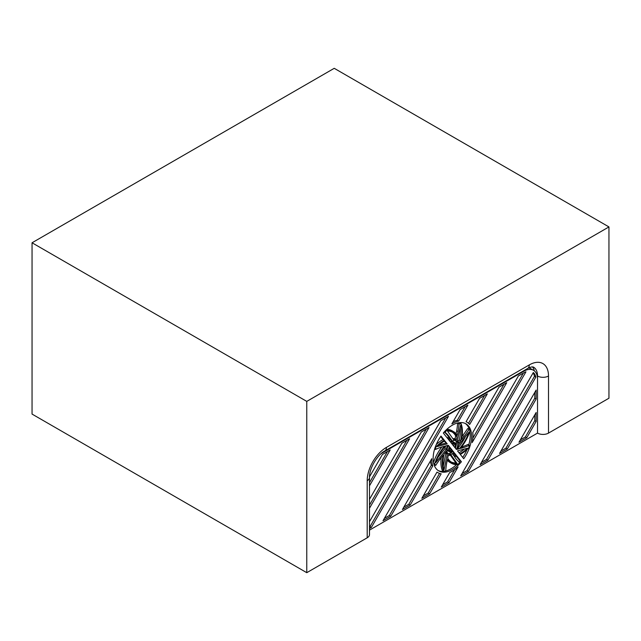 <?xml version="1.0" encoding="UTF-8"?>
<svg xmlns="http://www.w3.org/2000/svg" width="641" height="641" viewBox="0 0 641 641"><rect width="100%" height="100%" fill="white"/><g stroke="black" fill="none" stroke-linecap="round" stroke-linejoin="round"><path stroke-width="0.96" d="M449.373 440.639A8.742 5.048 -60 0 1 450.551 439.726L450.022 438.965M451.929 440.519L450.735 438.821A30.271 17.475 120 0 0 448.396 439.414L450.319 441.833A8.742 5.048 -60 0 1 451.929 440.519L450.551 439.726M369.48 530.131L537.527 433.108L537.527 379.184A19.422 11.218 120 0 0 533.504 370.29A19.422 11.218 120 0 0 523.785 371.251L381.211 453.572M533.504 370.29L530.756 368.703A19.422 11.218 120 0 0 528.673 367.934M467.61 448.179L457.506 450.887L459.861 453.86A30.271 17.475 120 0 0 467.61 448.179M454.926 447.634L452.121 444.109A4.199 2.42 -60 0 1 454.461 443.748A4.199 2.42 -60 0 1 454.926 447.634M451.689 443.564A5.248 3.029 -60 0 1 454.982 442.843A5.248 3.029 -60 0 1 455.358 448.179L456.328 449.397A7.692 4.439 -60 0 0 456.208 440.728A7.692 4.439 -60 0 0 450.727 442.346L451.689 443.564M447.266 460.238A31.241 18.036 -60 0 0 449.918 462.417L451.296 463.211A31.241 18.036 -60 0 0 457.874 464.645L459.661 462.425A65.382 37.747 120 0 1 455.999 458.812L454.501 456.672A31.241 18.036 -60 0 0 456.825 455.991L461.408 461.76A27.194 15.705 -60 0 1 438.765 470.935A27.194 15.705 -60 0 1 440.992 436.048L444.413 440.359L443.043 439.566L440.639 436.545M451.296 463.211A31.241 18.036 -60 0 1 447.426 459.421L446.649 463.219A65.382 37.747 120 0 0 445.727 470.782L443.74 471.319A31.241 18.036 -60 0 1 443.243 455.118L440.647 458.347A65.382 37.747 120 0 0 435.688 465.438L434.654 463.972A31.241 18.036 -60 0 1 444.405 446.28L441.505 447.057A65.382 37.747 120 0 0 435.415 449.509L435.944 446.905A31.241 18.036 -60 0 1 444.413 440.359M429.614 493.826L441.168 473.819A29.141 16.826 -60 0 1 437.795 472.617A29.141 16.826 -60 0 1 436.986 472.097L421.85 498.313L429.614 493.826L428.244 493.033L439.566 473.419M472.794 432.499A29.141 16.826 -60 0 1 472.153 442.586L506.735 382.685L498.962 387.172L472.794 432.499M410.192 505.036L432.747 465.975A29.141 16.826 -60 0 1 431.762 458.7L402.42 509.523L410.192 505.036L408.822 504.243L431.369 465.19A29.141 16.826 -60 0 1 430.496 460.895M466.071 421.714A29.141 16.826 -60 0 1 466.928 422.147A29.141 16.826 -60 0 1 469.661 424.47L487.304 393.903L479.54 398.39L466.071 421.714M458.66 421.097L467.882 405.12L460.11 409.599L451.865 423.885A29.141 16.826 -60 0 1 458.66 421.097L457.281 420.304A29.141 16.826 -60 0 0 453.131 421.69M449.045 482.609L441.272 487.096L449.686 472.521A29.141 16.826 -60 0 0 458.099 466.92L449.045 482.609L447.666 481.816L454.669 469.693M526.742 437.747L536.148 421.457L536.148 412.483L518.978 442.234L526.742 437.747L525.372 436.954L520.348 439.854M487.897 460.182L535.868 377.092A17.483 10.096 120 0 0 533.32 372.525L480.125 464.661L487.897 460.182L486.519 459.389L481.495 462.289M499.547 453.451L507.319 448.964L536.148 399.023L536.148 390.057L499.547 453.451M390.77 516.253L448.46 416.33L440.688 420.817L382.998 520.74L390.77 516.253L389.391 515.46L384.368 518.361M369.48 508.265L409.607 438.765L401.835 443.252L369.48 499.299M369.48 528.545L371.339 527.471L429.029 427.547L421.265 432.034L369.48 521.726M369.48 485.838L390.185 449.974L382.413 454.461L369.488 476.848M468.467 471.391L460.695 475.878L518.385 375.955L523.785 372.838A17.483 10.096 120 0 1 525.965 371.804L468.467 471.391L467.097 470.598L523.409 373.054M446.833 429.31A31.241 18.036 -60 0 1 452.057 430.768L453.435 431.561A31.241 18.036 -60 0 0 446.849 430.119L445.07 432.338A65.382 37.747 120 0 1 448.724 435.96L450.222 438.091A31.241 18.036 -60 0 0 447.891 438.781L443.316 433.012A27.194 15.705 -60 0 1 465.959 423.829A27.194 15.705 -60 0 1 463.731 458.732L460.31 454.413A31.241 18.036 -60 0 0 468.779 447.859L469.316 445.255L467.938 444.461A65.382 37.747 120 0 1 461.849 446.913L463.219 447.706A65.382 37.747 120 0 0 469.316 445.255M453.435 431.561A31.241 18.036 -60 0 1 457.297 435.351L458.075 431.553A65.382 37.747 120 0 0 458.996 423.981L460.983 423.453A31.241 18.036 -60 0 1 461.48 439.654L464.076 436.417A65.382 37.747 120 0 0 469.036 429.334L470.069 430.8A31.241 18.036 -60 0 1 460.318 448.484L463.219 447.706M456.32 455.358L454.405 452.939A8.742 5.048 -60 0 1 452.794 454.253L453.988 455.951A30.271 17.475 120 0 0 456.32 455.358L453.98 453.339M447.218 443.884L444.854 440.912A30.271 17.475 120 0 0 437.114 446.593L447.218 443.884L444.333 441.192M447.354 447.827A5.248 3.029 -60 0 0 448.363 451.136L449.742 451.929A5.248 3.029 -60 0 0 453.035 451.208L453.996 452.426A7.692 4.439 -60 0 1 448.516 454.044A7.692 4.439 -60 0 1 448.396 445.375L449.365 446.593L448.131 445.88M449.742 451.929A5.248 3.029 -60 0 1 449.365 446.593M459.333 448.756A30.271 17.475 120 0 0 469.02 432.106L458.427 445.287A8.742 5.048 -60 0 1 457.033 449.365L459.333 448.756L457.954 447.963A30.271 17.475 120 0 0 465.502 436.473M460.591 440.76A30.271 17.475 120 0 0 460.671 424.983L457.506 440.455A8.742 5.048 -60 0 1 458.531 443.324L460.591 440.76L459.22 439.966A30.271 17.475 120 0 0 460.118 427.675M457.033 436.641A30.271 17.475 120 0 0 452.947 432.403A30.271 17.475 120 0 0 447.458 430.984L453.572 439.686A8.742 5.048 -60 0 1 456.416 439.654L457.033 436.641L455.655 435.848A30.271 17.475 120 0 0 452.242 432.034M447.69 458.131A30.271 17.475 120 0 0 451.777 462.369A30.271 17.475 120 0 0 457.265 463.788L451.152 455.086A8.742 5.048 -60 0 1 448.307 455.11L447.69 458.131M444.133 454.012A30.271 17.475 120 0 0 444.053 469.789L447.218 454.317A8.742 5.048 -60 0 1 446.2 451.448L444.133 454.012M445.391 446.016A30.271 17.475 120 0 0 435.704 462.666L446.304 449.485A8.742 5.048 -60 0 1 447.698 445.399L445.391 446.016M452.594 450.663A4.199 2.42 -60 0 1 450.262 451.016A4.199 2.42 -60 0 1 449.798 447.138L452.594 450.663L451.224 449.87A4.199 2.42 -60 0 1 449.694 450.423M465.254 423.469A27.194 15.705 -60 0 1 469.549 430.055M469.861 431.433A27.194 15.705 -60 0 1 468.731 444.918M467.049 449.525A27.194 15.705 -60 0 1 462.706 457.434M469.036 429.334L467.666 428.541A65.382 37.747 120 0 1 462.706 435.624L464.076 436.417M462.081 436.401L462.706 435.624M460.983 423.453L459.613 422.659L457.618 423.188L458.996 423.981M458.075 431.553L456.696 430.76A65.382 37.747 120 0 0 457.618 423.188M456.088 433.741L456.696 430.76M446.849 430.119L446.304 429.807M445.07 432.338L444.285 431.89M448.724 435.96L447.354 435.167A65.382 37.747 120 0 0 444.213 431.978M450.222 438.091L448.852 437.298L447.354 435.167M447.106 437.787A31.241 18.036 -60 0 1 448.852 437.298M438.949 444.942L445.84 443.091M456.24 456.192L460.038 460.967A27.194 15.705 -60 0 1 459.132 462.001M461.408 461.76L460.038 460.967M456.52 464.661A27.194 15.705 -60 0 1 438.099 470.51M436.297 444.445A31.241 18.036 -60 0 1 443.043 439.566M435.944 446.905L435.439 446.617M435.415 449.509L434.622 449.053M433.492 462.546A31.241 18.036 -60 0 1 441.841 446.969M434.654 463.972L433.677 463.403M435.688 465.438L433.805 463.916M443.74 471.319L442.37 470.526A31.241 18.036 -60 0 1 441.264 457.578M462.073 473.499L467.097 470.598M503.986 384.271L472.834 438.228M446.304 449.485L444.926 448.692A8.742 5.048 -60 0 1 445.711 445.936M453.996 452.426L452.626 451.633A7.692 4.439 -60 0 1 447.891 453.54M456.416 439.654L455.038 438.861L455.655 435.848M452.883 438.7A8.742 5.048 -60 0 1 455.038 438.861M447.218 454.317L445.848 453.524A8.742 5.048 -60 0 1 445.271 452.602M458.083 441.377L459.22 439.966M437.843 457.506L444.926 448.692M443.227 466.303L445.848 453.524M536.148 421.457L534.778 420.664L534.778 414.863M534.778 420.664L525.372 436.954M451.104 461.945A30.271 17.475 120 0 0 455.895 462.994L450.471 455.27M500.925 451.072L505.949 448.171L534.778 398.229L534.778 392.436M442.651 484.716L447.666 481.816M453.66 443.556A4.199 2.42 -60 0 1 453.772 446.184M535.868 377.092L534.49 376.299A17.483 10.096 120 0 0 533.08 372.942M534.49 376.299L486.519 459.389M465.134 406.706L457.281 420.304M449.581 447.803L451.224 449.87M455.463 440.439A7.692 4.439 -60 0 1 455.991 446.152M450.791 442.426A5.248 3.029 -60 0 1 453.612 442.05L454.982 442.843M423.22 495.934L428.244 493.033M453.331 455.006A30.271 17.475 120 0 0 454.95 454.565M459.012 452.786A30.271 17.475 120 0 0 464.405 449.037M457.265 463.788L455.895 462.994M432.747 465.975L431.369 465.19M484.564 395.489L468.515 423.284M371.339 527.471L369.969 526.678L426.289 429.133M369.48 526.958L369.969 526.678M536.148 399.023L534.778 398.229M507.319 448.964L505.949 448.171M403.798 507.143L408.822 504.243M369.48 482.665L387.436 451.56M406.859 440.351L369.48 505.1M445.711 417.916L389.391 515.46M608.95 226.922L334.233 68.315L32.05 242.779L32.05 414.078L306.767 572.685L367.205 537.791A7.772 4.487 0 0 0 369.48 534.618L369.48 477.521A7.772 4.487 180 0 1 367.205 480.694L367.205 537.791A7.772 4.487 0 0 0 369.48 534.618L369.48 477.521A7.772 4.487 180 0 1 367.205 480.694A27.194 15.705 -60 0 1 386.435 447.386L529.282 364.913A27.194 15.705 -60 0 1 548.512 376.011L548.512 433.108L608.95 398.221L608.95 226.922L334.233 68.315L32.05 242.779L306.767 401.386L608.95 226.922L608.95 398.221L548.512 433.108L548.512 376.011A7.772 4.487 0 0 1 537.527 376.011A7.772 4.487 0 0 0 548.512 376.011A27.194 15.705 -60 0 0 529.282 364.913L386.435 447.386A7.772 4.487 -120 0 1 384.824 450.943A7.772 4.487 -120 0 0 386.435 447.386A27.194 15.705 -60 0 0 367.205 480.694L367.205 537.791L306.767 572.685L306.767 401.386L608.95 226.922M537.527 433.108A7.772 4.487 0 0 0 548.512 433.108A7.772 4.487 0 0 1 537.527 433.108L537.527 376.011A19.422 11.218 -60 0 0 533.504 367.117A19.422 11.218 -60 0 1 537.527 376.011L537.527 433.108M534.386 370.907A19.422 11.218 120 0 0 532.407 366.884A19.422 11.218 120 0 1 534.386 370.907M32.05 414.078L306.767 572.685L306.767 401.386L32.05 242.779L32.05 414.078M523.785 371.251L523.32 370.979M527.671 368.463A7.772 4.487 -120 0 0 529.282 364.913A7.772 4.487 -120 0 1 527.671 368.463C530.419 367.061 532.359 366.612 533.504 367.117C532.359 366.612 530.419 367.061 527.671 368.463L384.824 450.943C377.22 454.781 369 469.02 369.48 477.521C369 469.02 377.22 454.781 384.824 450.943L527.671 368.463M466.095 421.666L466.928 422.147M436.962 472.137L437.795 472.617"/></g></svg>
